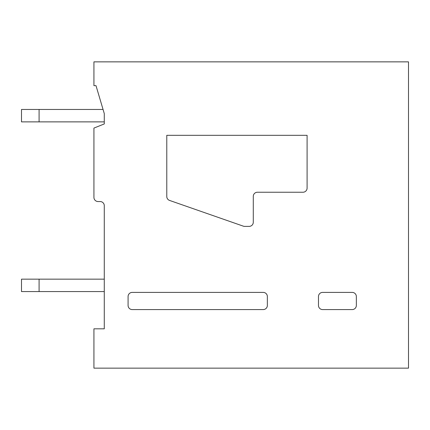 <?xml version="1.0" encoding="UTF-8"?>
<svg xmlns="http://www.w3.org/2000/svg" width="430" height="430" viewBox="0 0 430 430"><rect width="100%" height="100%" fill="white"/><g stroke="black" fill="none" stroke-linecap="round" stroke-linejoin="round"><path stroke-width="0.64" d="M132.22 292.4L263.219 292.4A4.139 4.139 0 0 1 267.358 296.539L267.358 305.44A4.139 4.139 0 0 1 263.219 309.579L132.22 309.579A4.139 4.139 0 0 1 128.081 305.44L128.081 296.539A4.139 4.139 0 0 1 132.22 292.4M96.003 85.656L104.28 113.595L104.28 123.942L93.933 128.081L93.933 197.408A4.139 4.139 0 0 0 98.072 201.546L100.142 201.546A4.139 4.139 0 0 1 104.28 205.685L104.28 328.821L93.933 328.821L93.933 368.144L408.5 368.144L408.5 61.855L93.933 61.855L93.933 85.656L96.003 85.656M302.957 192.237L257.425 192.237A4.139 4.139 0 0 0 253.286 196.376L253.286 222.245A4.139 4.139 0 0 1 249.147 226.384L244.675 226.384A4.149 4.149 0 0 1 243.31 226.153L169.554 200.423A4.139 4.139 0 0 1 166.781 196.515L166.781 135.321L307.095 135.321L307.095 188.098A4.139 4.139 0 0 1 302.957 192.237L257.425 192.237M263.219 309.579L132.22 309.579M318.474 305.44L318.474 296.539A4.139 4.139 0 0 1 322.613 292.4L352.208 292.4A4.139 4.139 0 0 1 356.346 296.539L356.346 305.44A4.139 4.139 0 0 1 352.208 309.579L322.618 309.579A4.139 4.139 0 0 1 318.474 305.44M39.092 279.156L39.092 291.572L21.5 291.572L21.5 279.156L104.28 279.156M39.092 291.572L104.28 291.572M39.092 109.456L39.092 121.873L21.5 121.873L21.5 109.456L103.055 109.456M104.28 113.595L104.28 121.873L39.092 121.873"/></g></svg>
